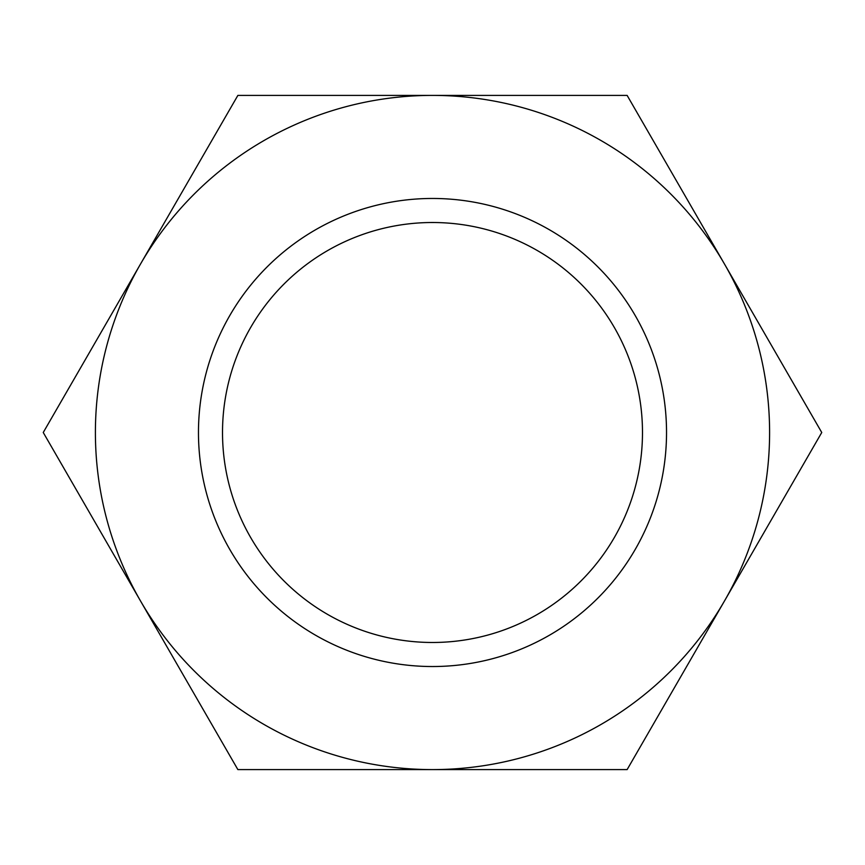 <?xml version="1.0" encoding="UTF-8"?>
<svg xmlns="http://www.w3.org/2000/svg" width="865" height="865" viewBox="0 0 865 865"><rect width="100%" height="100%" fill="white"/><g stroke="black" fill="none" stroke-linecap="round" stroke-linejoin="round"><path stroke-width="1.3" d="M43.25 432.5L237.875 95.399L627.125 95.399L821.75 432.5L627.125 769.601L237.875 769.601L43.25 432.5M724.438 601.045A337.101 337.101 0 0 1 140.562 601.045A337.101 337.101 0 0 1 432.5 95.399A337.101 337.101 0 0 1 724.438 601.045M432.5 198.463A234.037 234.037 0 0 1 635.18 549.513A234.037 234.037 0 0 1 229.82 549.513A234.037 234.037 0 0 1 432.5 198.463M432.5 222.51A209.99 209.99 0 0 1 614.355 537.489A209.99 209.99 0 0 1 250.645 537.489A209.99 209.99 0 0 1 432.5 222.51"/></g></svg>
